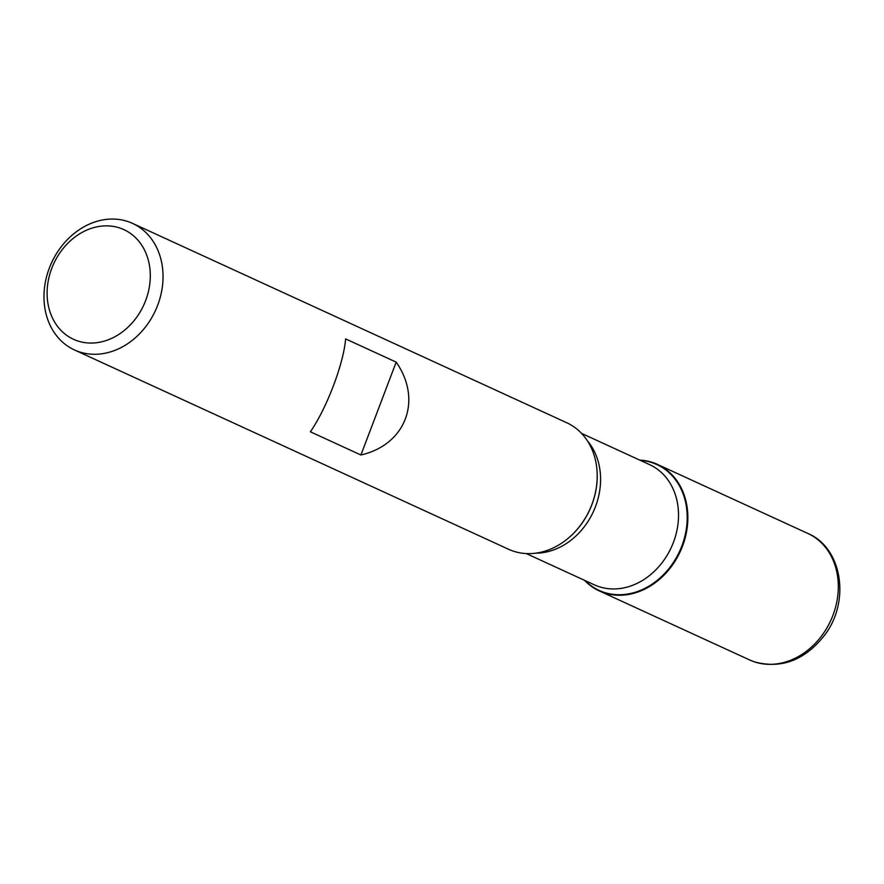 <?xml version="1.0" encoding="UTF-8"?>
<svg xmlns="http://www.w3.org/2000/svg" width="884" height="884" viewBox="0 0 884 884"><rect width="100%" height="100%" fill="white"/><g stroke="black" fill="none" stroke-linecap="round" stroke-linejoin="round"><path stroke-width="1.33" d="M74.455 349.942L508.632 549.296A69.626 57.173 -65.3 0 0 512.985 551.03A69.626 57.173 -65.3 0 0 564.666 541.063A69.626 57.173 -65.3 0 0 597.02 470.608A69.626 57.173 -65.3 0 0 566.732 422.74L132.556 223.398A69.626 57.173 114.7 0 1 156.612 307.908A69.626 57.173 114.7 0 1 78.809 351.688A69.626 57.173 114.7 0 1 74.455 349.942A69.626 57.173 114.7 0 1 50.399 265.421A69.626 57.173 114.7 0 1 128.202 221.652A69.626 57.173 114.7 0 1 132.556 223.398M345.633 338.915C343.6 363.832 326.649 408.452 310.361 431.779L360.915 454.995C405.745 444.774 422.696 400.143 396.187 362.131L345.633 338.915M653.022 462.619A69.626 57.173 114.7 0 1 676.503 558.765A69.626 57.173 114.7 0 1 584.501 580.302A69.626 57.173 -65.3 0 0 599.264 590.91A69.626 57.173 -65.3 0 0 603.628 592.656A69.626 57.173 -65.3 0 0 681.42 548.876A69.626 57.173 -65.3 0 0 657.376 464.365A69.626 57.173 -65.3 0 0 639.696 460.078A69.626 57.173 114.7 0 1 653.022 462.619M120.091 228.105A60.344 49.548 -65.3 0 0 47.338 298.682A60.344 49.548 -65.3 0 0 128.644 326.583A60.344 49.548 -65.3 0 0 120.091 228.105M396.187 362.131L360.915 454.995M564.765 540.997A69.25 56.863 -65.3 0 0 564.854 540.92A69.25 56.863 -65.3 0 0 597.031 470.841A69.25 56.863 -65.3 0 0 597.02 470.73M640.27 460.343A69.25 56.863 114.7 0 1 652.547 462.818A69.25 56.863 114.7 0 1 681.862 545.969A69.25 56.863 114.7 0 1 603.418 592.147A69.25 56.863 114.7 0 1 585.075 580.567M526.3 553.583L594.368 584.832A66.145 54.311 -65.3 0 0 598.501 586.479A66.145 54.311 -65.3 0 0 672.415 544.898A66.145 54.311 -65.3 0 0 649.563 464.608L581.506 433.359M587.374 440.807A66.145 54.311 114.7 0 1 593.396 511.604A66.145 54.311 114.7 0 1 535.77 553.174M807.832 533.45C842.264 547.76 850.53 601.33 824.717 635.043C804.915 660.226 781.489 669.166 754.439 661.873L749.731 659.994A69.626 57.173 -65.3 0 0 754.085 661.74A69.626 57.173 -65.3 0 0 831.888 617.96A69.626 57.173 -65.3 0 0 807.832 533.45L657.376 464.365M749.731 659.994L599.264 590.91"/></g></svg>
